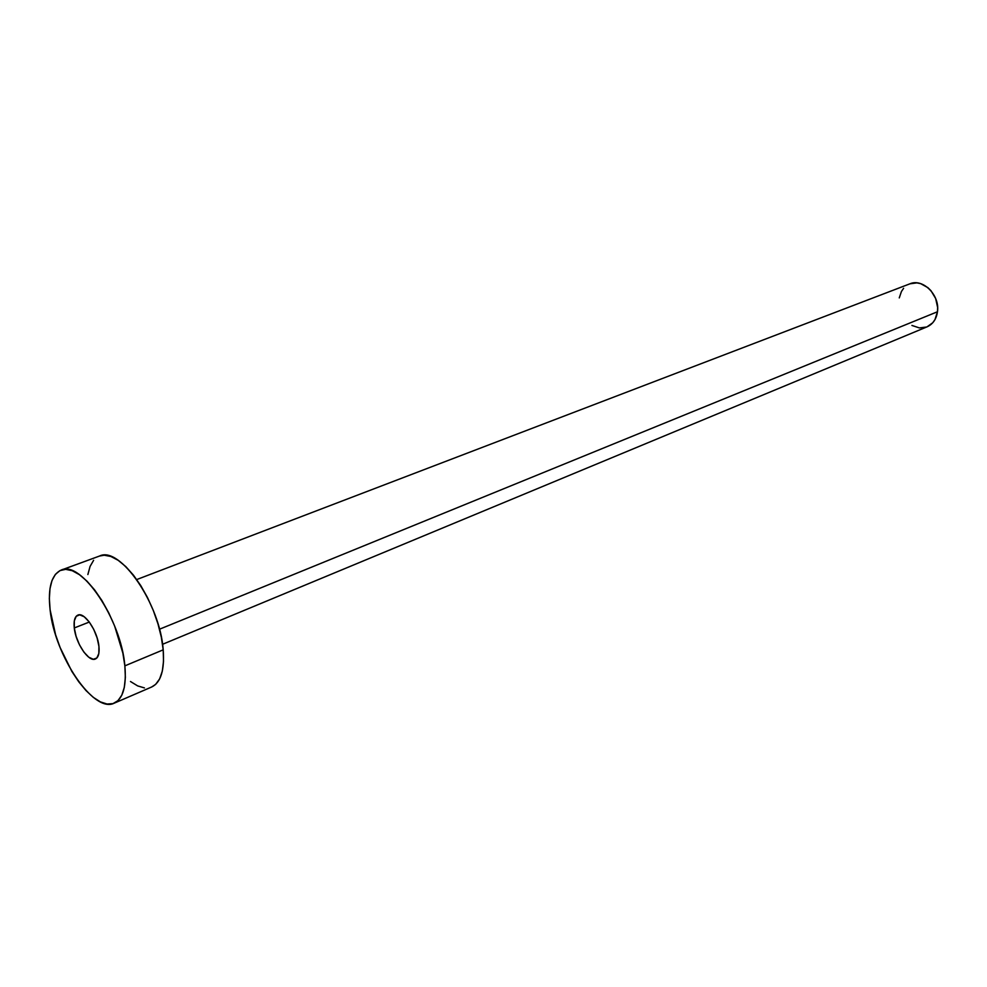 <?xml version="1.0" encoding="UTF-8"?>
<svg xmlns="http://www.w3.org/2000/svg" width="987" height="987" viewBox="0 0 987 987"><rect width="100%" height="100%" fill="white"/><g stroke="black" fill="none" stroke-linecap="round" stroke-linejoin="round"><path stroke-width="1.48" d="M74.284 627.954L89.311 622.044L74.284 627.954L76.085 636.319L79.466 644.795L83.907 652.123L88.768 657.219L93.309 659.279L96.849 657.984L98.836 653.48L98.934 646.423C99.576 653.345 98.392 657.539 95.381 659.008C88.719 662.462 75.691 643.154 74.284 627.954C73.569 620.885 74.765 616.604 77.874 615.111C84.45 611.681 97.627 631.149 98.934 646.423L97.121 637.91L93.679 629.25L89.138 621.822L84.203 616.752L79.663 614.839L76.196 616.307L74.309 620.922L74.284 627.954M159.487 629.225L937.465 311.756C940.105 295.286 922.882 278.026 909.903 283.824L916.837 282.874L920.649 283.639L927.879 287.636L931 290.733L935.651 298.506L937.613 307.364L937.465 311.756L159.487 629.225M114.208 703.176L151.764 686.952C160.844 682.473 164.656 670.099 163.2 649.841L124.868 665.855C126.583 686.347 123.042 698.784 114.208 703.176C93.753 713.774 54.692 655.689 50.103 609.843C47.746 587.956 51.423 574.705 61.145 570.091C80.86 559.839 121.228 619.367 124.868 665.855L163.2 649.841C160.178 603.908 119.859 545.614 99.564 556.026L61.243 570.067M99.465 556.051L104.215 555.212L110.902 556.483L118.206 560.32L125.818 566.624L133.455 575.174L140.783 585.636L147.507 597.579L153.318 610.521L157.994 623.932L161.337 637.22L163.2 649.841L163.521 661.278L162.324 671.086L159.66 678.871L155.662 684.373L151.677 686.989M144.435 687.914L137.674 685.916L130.481 681.511M87.868 574.545L90.076 566.415L93.605 560.32M50.103 609.843L49.35 598.566L49.992 588.647L52.015 580.467L55.395 574.36L59.997 570.585L65.685 569.339L72.261 570.708L79.466 574.705L87.016 581.183L94.629 589.93L101.957 600.614L108.718 612.791L114.615 625.968L122.857 653.061L124.868 665.855L125.361 677.415L124.325 687.31L121.82 695.132L117.996 700.634L112.999 703.62L107.052 704.027L100.39 701.893L93.284 697.34L86.005 690.567L78.787 681.844L71.915 671.518L60.121 647.558L55.593 634.777L50.103 609.843M162.547 644.301L927.052 326.845C932.888 324.192 936.367 319.171 937.465 311.756L934.973 319.615L932.715 322.786L927.027 326.857M926.67 327.005L919.366 327.918L911.926 325.439M899.268 297.901L901.427 291.51L903.598 288.315M136.737 579.554L909.903 283.824"/></g></svg>
